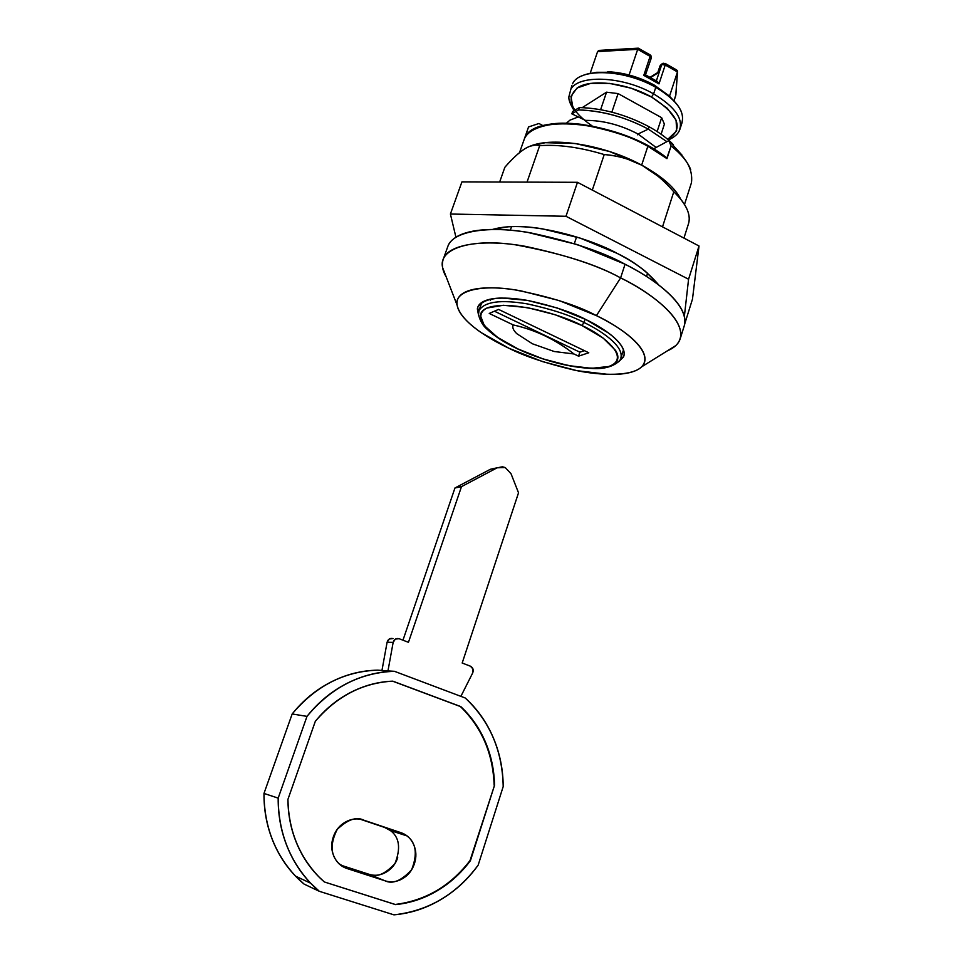 <?xml version="1.0" encoding="UTF-8"?>
<svg xmlns="http://www.w3.org/2000/svg" width="963" height="963" viewBox="0 0 963 963"><rect width="100%" height="100%" fill="white"/><g stroke="black" fill="none" stroke-linecap="round" stroke-linejoin="round"><path stroke-width="1.44" d="M478.539 315.142L477.732 307.293C483.522 298.061 500.254 295.785 527.953 300.48C553.147 306.041 572.479 312.409 585.937 319.584C602.754 327.54 627.178 343.671 623.819 356.178L618.451 361.956L623.53 356.936C624.855 353.939 624.265 350.376 621.737 346.247C619.185 342.118 614.815 337.736 608.64 333.102L585.937 319.584L557.252 308.004L527.483 300.396L501.759 298.012C494.284 298.169 488.446 299.192 484.245 301.106C480.056 303.02 477.768 305.62 477.359 308.918L478.551 315.178M684.5 204.481L691.47 182.669C693.071 169.368 686.282 157.125 671.079 145.943L666.962 158.642L647.846 146.268L641.659 165.118L647.846 146.268C633.281 137.492 611.974 130.414 583.915 125.058C556.47 120.772 529.397 126.021 524.281 139.141L519.514 152.636M684.127 326.228C685.764 321.582 685.042 316.213 681.985 310.122C678.397 303.02 671.693 295.472 661.894 287.492C652.023 279.487 639.745 271.735 625.059 264.235L620.605 277.898L596.434 315.647C620.449 326.722 655.899 351.928 641.575 366.891C632.246 376.196 602.007 376.088 574.369 370.141C546.177 363.424 524.438 356.166 509.162 348.365C490.239 339.518 460.808 322.376 457.112 305.175C453.862 291.067 480.381 284.217 514.832 289.839C550.342 296.821 577.547 305.427 596.434 315.647L620.605 277.898C596.398 264.392 561.405 253.377 515.614 244.843C471.244 238.21 437.96 248.623 442.595 267.57L446.206 276.911C442.486 270.711 441.487 264.885 443.185 259.444C447.843 243.747 485.352 238.932 525.666 246.408C567.026 255.291 598.673 265.788 620.605 277.898L625.059 264.235C603.199 252.053 571.625 241.593 530.336 232.817C490.071 225.498 452.502 230.675 447.735 246.709L443.185 259.444M544.48 125.515C554.724 122.879 567.4 122.53 582.495 124.468M524.582 148.94C518.443 153.009 511.859 159.124 504.841 167.309L499.665 182.019L504.841 167.309C512.448 158.594 519.033 152.467 524.582 148.94L524.582 148.94C530.119 145.437 535.151 144.342 539.677 145.666L527.026 182.115L539.677 145.666C558.528 144.318 580.039 147.291 604.222 154.562L592.305 190.072L604.222 154.562C618.39 155.789 630.97 159.364 641.972 165.287L667.215 182.489C673.631 188.23 678.121 193.792 680.709 199.185C674.894 187.604 661.978 176.313 641.972 165.287C652.986 171.233 663.591 180.069 673.787 191.793L662.508 226.859L673.787 191.793C680.456 198.125 684.994 204.216 687.377 210.066C689.472 215.291 689.797 220.009 688.34 224.235L688.473 223.849C691.217 214.653 686.33 203.963 673.787 191.793C664.554 180.851 653.961 172.016 641.972 165.287C605.474 145.184 553.46 136.505 530.625 145.991M529.843 146.28L545.287 142.693L575.2 143.499L609.423 151.468L641.972 165.287C629.862 159.039 617.271 155.464 604.222 154.562C580.039 147.291 558.528 144.318 539.677 145.666C535.753 144.294 530.926 145.257 525.196 148.555M680.203 338.747C678.614 343.827 674.305 347.872 667.287 350.893L675.785 345.597C695.635 325.771 651.482 292.439 620.605 277.898C647.991 291.235 685.933 317.826 680.203 338.747L684.248 325.843C690.122 304.464 652.348 277.645 625.059 264.235L577.475 244.638L527.88 232.42C511.847 229.844 497.69 228.941 485.424 229.688C473.206 230.446 463.805 232.709 457.208 236.453C452.068 239.39 448.842 242.977 447.542 247.25M509.162 348.365L481.319 332.692C473.302 327.203 467.151 321.823 462.89 316.55C458.629 311.278 456.667 306.511 457.004 302.238C457.353 297.964 460.145 294.558 465.37 292.03C470.63 289.502 478.045 288.106 487.615 287.865C497.221 287.624 508.259 288.599 520.73 290.802L559.286 300.612L596.434 315.647C607.978 321.329 617.704 327.155 625.625 333.15C633.498 339.145 638.999 344.778 642.128 350.063C645.222 355.335 645.824 359.861 643.958 363.653C642.08 367.421 638.012 370.225 631.776 372.055C625.529 373.873 617.668 374.655 608.183 374.39L576.981 370.671L542.482 361.582L509.162 348.365M647.605 273.155L646.546 276.465L647.605 273.155M576.572 236.958L574.333 243.627L576.572 236.958M511.606 226.534L510.342 230.193L511.606 226.534M528.543 126.947L538.943 123.493L543.036 125.672L538.943 123.493L528.543 126.947L524.341 138.985M654.804 148.182L654.383 149.458L654.804 148.182L668.828 140.634L654.804 148.182M666.89 158.04L671.079 145.943L668.828 140.634L682.081 155.199M524.317 139.057L524.281 139.141C531.191 116.439 600.057 119.256 647.846 146.268L666.962 158.642M667.046 158.221L666.733 158.101C634.388 131.57 567.219 115.416 539.701 126.996M668.828 140.634L671.079 145.943C681.226 154.044 687.763 161.953 690.7 169.657M377.677 670.164L381.95 670.453L377.677 670.164C344.212 671.343 315.72 685.945 292.174 713.968C303.201 700.221 316.201 689.544 331.188 681.936C346.15 674.353 361.655 670.429 377.677 670.164M397.719 857.672C395.576 864.1 391.7 868.939 386.091 872.189C380.445 875.427 374.703 876.101 368.829 874.223L340.697 865.123L368.829 874.223L384.923 880.772L347.198 868.578L339.193 863.823C330.49 855.481 329.84 843.997 337.255 829.36C347.691 819.549 356.466 816.468 363.593 820.091L400.897 832.658L406.916 835.884C416.148 842.769 417.725 854.049 411.646 869.697C401.451 880.796 392.543 884.479 384.923 880.772L368.829 874.223C376.292 877.847 385.007 874.272 394.986 863.498C400.957 848.247 399.428 837.268 390.4 830.551L384.502 827.398L400.897 832.658L360.487 819.308L384.502 827.398L390.593 830.612M263.982 793.428L292.174 713.968L263.982 793.428L278.175 798.122L306.992 716.376C318.272 702.244 331.561 691.253 346.885 683.429C362.196 675.629 378.05 671.596 394.433 671.307L465.237 697.994C477.263 708.888 486.58 722.045 493.176 737.453C499.761 752.873 503.107 769.232 503.204 786.542L478.166 865.135C467.982 879.339 455.559 890.811 440.898 899.55C426.212 908.29 410.563 913.393 393.927 914.85L319.343 891.317C306.222 880.363 296.038 866.724 288.768 850.389C281.557 834.03 278.03 816.612 278.175 798.122L306.992 716.376L292.174 713.968L306.992 716.376C331.067 687.558 360.21 672.535 394.433 671.307L381.938 670.549L387.957 670.958L393.157 642.381L387.102 642.249L381.938 670.549L387.102 642.249L393.157 642.381C394.12 639.227 396.118 638 399.115 638.71L408.456 642.309L461.482 486.652L497.161 467.789L490.384 469.27L454.957 487.976L461.482 486.652L454.957 487.976L402.967 640.19L454.957 487.976L490.384 469.27L502.325 466.778L505.25 467.549L511.028 473.724L518.527 492.815L462.18 663.025L470.498 666.227C473.074 667.72 473.808 669.947 472.701 672.932L460.88 696.357L472.701 672.932L472.977 668.96L470.413 666.191L462.18 663.025L518.527 492.815L511.028 473.724L505.25 467.549L497.161 467.789L461.482 486.652L408.456 642.309L399.115 638.71L395.36 639.071L393.157 642.381L387.957 670.958L394.433 671.307L465.237 697.994C489.77 721.131 502.421 750.659 503.204 786.542L478.166 865.135C456.51 894.374 428.439 910.95 393.927 914.85L319.343 891.317L304.091 884.094C291.283 873.417 281.352 860.14 274.274 844.262C267.245 828.336 263.814 811.4 263.982 793.428C264.163 826.013 274.636 853.531 295.412 875.981L304.091 884.094L319.343 891.317L310.447 882.999C289.153 859.935 278.391 831.647 278.175 798.122L263.982 793.428M318.801 876.775L324.35 881.964L395.564 904.618C410.25 903.125 424.093 898.527 437.106 890.835C450.106 883.131 461.205 873.068 470.426 860.645L494.525 785.314C494.236 769.979 491.166 755.474 485.328 741.799C479.466 728.136 471.268 716.388 460.735 706.565L392.82 681.154C378.315 681.696 364.291 685.427 350.773 692.349C337.243 699.319 325.422 708.961 315.322 721.311L287.925 799.398C288.033 815.697 291.271 831.069 297.627 845.502C304.031 859.911 312.927 872.069 324.35 881.964L395.215 904.462C425.574 900.634 450.528 885.984 470.04 860.525L494.525 785.314L470.426 860.645C450.901 886.129 425.947 900.79 395.564 904.618L395.215 904.462C409.889 902.969 423.732 898.383 436.745 890.691M470.04 860.525L494.525 785.314C493.417 753.596 482.15 727.354 460.735 706.565L392.579 681.166L460.362 706.529C470.883 716.34 479.08 728.076 484.943 741.739C490.781 755.401 493.85 769.894 494.139 785.23C493.02 753.535 481.765 727.294 460.362 706.529L392.82 681.154C362.63 682.827 336.797 696.213 315.322 721.311L287.925 799.398C288.551 829.986 298.855 855.782 318.825 876.787M384.923 880.772C390.918 882.698 396.804 881.988 402.558 878.653C408.288 875.307 412.248 870.323 414.427 863.715C416.582 857.106 416.353 850.786 413.729 844.732C411.093 838.689 406.807 834.656 400.897 832.658L363.593 820.091C357.55 818.069 351.567 818.682 345.645 821.933C339.722 825.219 335.606 830.226 333.294 836.943C331.007 843.672 331.212 850.124 333.92 856.324C336.665 862.499 341.083 866.592 347.198 868.578L384.923 880.772M393.024 638.613C390.039 637.903 388.065 639.119 387.102 642.249L389.293 638.975L393.024 638.613M518.202 349.051C499.677 341.095 467.356 318.693 486.845 308.064C510.522 299.084 564.125 315.695 581.905 325.506L584.023 322.509C570.963 315.551 552.196 309.376 527.736 303.971C500.844 299.385 484.606 301.563 479.008 310.495C484.606 301.563 500.844 299.385 527.736 303.971C552.196 309.376 570.963 315.551 584.023 322.509L585.119 319.186L584.023 322.509C600.358 330.225 624.132 345.861 620.882 357.959C624.132 345.861 600.358 330.225 584.023 322.509L581.905 325.506L603.163 338.085L615.489 350.315C617.897 354.155 618.487 357.478 617.283 360.27C616.055 363.051 613.214 365.133 608.736 366.506L591.595 368.323L568.579 365.615L542.951 358.874L518.202 349.051L497.666 337.447L484.305 325.614L480.344 315.286C480.754 312.229 482.92 309.821 486.845 308.064L503.264 305.283L527.303 307.582L555.097 314.72L581.905 325.506C602.573 334.498 632.246 358.2 608.736 366.506C582.446 373.175 535.163 357.815 518.202 349.051L518.202 349.051M638.264 48.174L598.878 50.413L597.602 51.581L590.102 73.477L597.602 51.581L637.687 49.342L629.068 75.006L637.687 49.342L650.109 56.396L651.241 56.179L650.109 56.396L643.79 75.367L658.981 83.901L665.228 64.99L662.905 63.353L665.228 64.99L665.132 63.414L665.228 64.99L677.458 71.936L669.526 96.18L677.458 71.936L675.761 95.469L673.98 100.946L675.87 94.807L677.555 71.551M597.602 51.581L637.687 49.342L650.109 56.396L651.289 58.069L645.475 74.849L656.874 81.181L658.981 83.901L658.138 82.288M592.125 125.924C569.651 110.239 565.221 97.239 578.859 86.923C593.377 78.846 627.346 83.384 651.518 96.998L653.612 93.88C622.495 75.788 576.993 74.271 570.397 90.137C576.993 74.271 622.495 75.788 653.612 93.88L655.779 87.332C624.71 69.204 579.232 67.783 572.588 83.781M581.76 75.969C597.542 68.481 631.86 73.585 655.779 87.332L654.334 85.141C639.276 76.98 623.759 72.514 607.773 71.731M637.723 133.845L637.398 134.808M657.97 72.369L650.482 77.582L657.861 72.995L660.365 65.46L661.75 64.593L656.357 80.88L661.75 64.593L665.228 64.99L677.458 71.936L675.882 94.699M656.248 81.217L645.415 75.126M638.409 48.644L649.556 54.975M673.077 100.032L669.273 95.939L654.334 85.141L635.086 76.775L614.731 72.261L596.627 72.297L592.558 73.08M661.653 117.703L664.398 124.131L661.653 117.703L657.127 131.534L661.653 117.703L618.102 93.592L606.546 92.183L618.102 93.592L661.653 117.703M582.242 107.627L606.546 92.183L600.623 109.674L606.546 92.183L582.242 107.627M578.294 116.908L569.964 120.146L566.473 123.144M489.818 299.3L490.552 300.324M573.96 353.975C555.711 339.518 535.476 329.84 513.267 324.94C535.452 329.912 555.687 339.59 573.96 353.975L554.17 351.495L532.443 343.791L516.794 333.68L532.443 343.791L554.17 351.495L573.96 353.975L578.558 356.166L588.778 352.759L498.557 309.4L489.24 313.444L498.557 309.4L588.778 352.759L578.558 356.166L579.87 352.181L584.397 350.652L579.87 352.181L494.416 311.193L579.87 352.181M516.794 333.68C513.219 330.189 512.039 327.276 513.267 324.94L489.24 313.444L513.267 324.94L512.882 325.976M661.1 134.23L664.398 124.131L661.1 134.23M611.854 112.141L618.102 93.592L611.854 112.141M654.334 85.141L655.779 87.332C669.417 95.181 678 103.462 681.539 112.177M681.238 124.516C686.005 112.936 677.519 100.537 655.779 87.332L653.612 93.88C675.388 107.062 683.911 119.4 679.168 130.896C683.911 119.4 675.388 107.062 653.612 93.88L651.518 96.998L667.299 108.301L676.074 120.206L676.676 130.824L667.732 139.37M574.718 110.288L572.853 107.146L570.927 96.372L577.102 87.97L590.692 83.36L609.748 83.408L631.21 88.211L651.518 96.998C678.963 114.814 684.368 128.934 667.732 139.358M598.878 50.413L599.648 50.353M650.025 54.831L650.109 56.396L650.037 54.831L638.373 48.21L637.687 49.342L638.385 48.21M651.289 58.069L650.856 56.504M650.964 58.466L650.109 56.396L643.79 75.367L644.789 75.054M677.23 70.383L677.458 71.936L676.652 69.962L665.289 63.51M645.475 74.849L643.79 75.367L658.981 83.901L665.228 64.99L661.75 64.593L662.809 63.389L660.365 65.46L661.412 64.268L660.016 65.881L657.801 72.67M664.639 63.558L663.23 63.233M662.339 63.69L661.521 64.232M492.514 229.435L508.873 226.666C518.515 226.076 529.53 226.762 541.952 228.737L580.22 238.126L616.898 253.269C633.582 261.142 647.569 271.759 658.848 285.096L645.511 271.41C637.783 265.126 628.249 259.083 616.898 253.269C594.472 240.413 528.988 218.721 492.55 229.435M565.979 216.278L688.569 279.234L699.018 245.998L577.475 182.308L565.979 216.278L577.475 182.308L461.927 181.875L450.407 214.027L565.979 216.278L450.407 214.027L461.927 181.875L577.475 182.308L699.018 245.998L688.569 279.234L684.368 316.333L688.569 279.234L565.979 216.278M455.932 237.223L450.407 214.027L455.932 237.223M692.469 299.156L684.741 323.857L692.469 299.156L699.018 245.998L692.469 299.156M673.438 144.739C667.347 138.359 659.234 132.364 649.098 126.755C626.058 114.609 602.802 108.217 579.353 107.567L578.546 109.914L571.853 113.851L572.648 111.515L571.853 113.851L585.468 120.375C602.826 120.291 620.341 124.829 638.024 134.001C620.641 124.913 603.127 120.363 585.468 120.375L571.853 113.851L578.546 109.914C602.573 110.781 625.83 117.185 648.316 129.126L638.024 134.001L648.316 129.126L649.098 126.755L648.316 129.126L666.902 141.669M649.098 126.755C626.058 114.609 602.802 108.217 579.353 107.567L572.648 111.515L579.353 107.567L578.546 109.914C602.007 110.589 625.264 116.992 648.316 129.126M656.128 147.471L638.024 134.001L656.128 147.471M457.1 305.139L442.595 267.57M641.611 366.855L675.785 345.597M688.461 223.849L683.947 238.102M524.305 139.081C532.274 111.082 624.253 122.807 666.938 158.088M390.4 830.551L406.916 835.884M295.581 876.161L310.58 883.167M481.801 302.43L479.008 310.495L478.503 314.745C480.284 321.233 483.173 326.084 487.182 329.322C494.476 336.183 504.744 342.78 517.986 349.088C544.661 361.149 569.867 367.637 593.593 368.552C615.718 369.587 622.447 357.538 620.882 357.959L623.494 349.846M571.841 85.514L568.856 96.89C569.037 97.492 567.773 100.477 574.165 110.613M682.129 122.421L680.059 128.813C678.783 133.339 674.882 137.047 668.394 139.936M651.229 56.143L650.181 54.915M657.813 72.526L660.016 65.869L661.412 64.268M650.025 77.329L657.837 72.478"/></g></svg>

